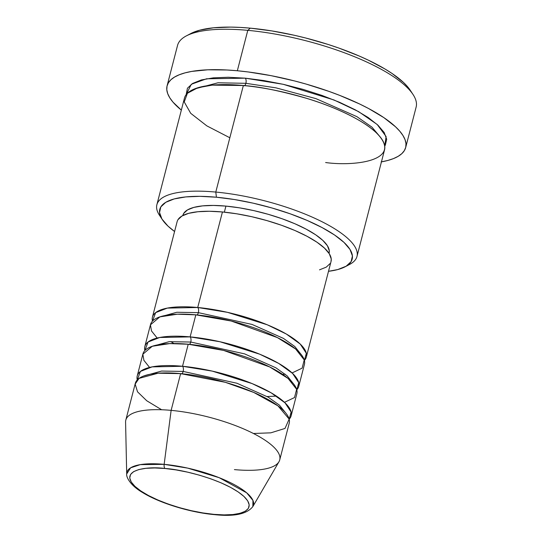 <?xml version="1.0" encoding="UTF-8"?>
<svg xmlns="http://www.w3.org/2000/svg" width="542" height="542" viewBox="0 0 542 542"><rect width="100%" height="100%" fill="white"/><g stroke="black" fill="none" stroke-linecap="round" stroke-linejoin="round"><path stroke-width="0.81" d="M253.426 433.492L270.824 432.834L284.997 428.451L289.157 419.101L277.951 405.85L253.737 392.435L225.289 382.3L180.628 373.628L171.13 410.369L164.151 464.345A3.977 1.816 95.3 0 0 164.971 468.498C179.93 469.054 225.093 479.433 243.968 496.472C261.352 513.376 230.892 516.756 213.961 514.358C199.009 513.802 153.847 503.423 134.972 486.377C117.58 469.48 148.047 466.1 164.971 468.498A3.977 1.816 -84.7 0 1 164.151 464.345L140.276 464.636L130.602 467.827L126.699 473.965A65.372 19.437 14.5 0 1 164.151 464.345L171.13 410.369A79.491 23.638 -165.5 0 0 125.581 422.069L126.699 473.965C126.09 476.547 129.626 485.009 142.539 492.509C159.633 503.139 190.337 512.522 214.551 514.643A3.977 1.816 -84.7 0 1 213.961 514.358L202.864 512.928L191.245 510.679L179.558 507.685L168.25 504.074L157.763 499.968L148.494 495.537L140.798 490.95L134.972 486.377L131.239 482.001L129.748 477.99L130.547 474.494L133.61 471.642L138.827 469.555L145.981 468.308L154.816 467.956L164.971 468.498L176.075 469.921L187.695 472.177L199.381 475.165L210.682 478.782L221.177 482.881L230.445 487.312L238.141 491.906L243.968 496.472L247.701 500.849L249.191 504.866L248.392 508.362L245.323 511.208L240.113 513.294L232.952 514.541L224.124 514.9L213.961 514.358A3.977 1.816 95.3 0 0 214.564 514.643A3.977 1.816 95.3 0 0 215.181 514.466A3.977 1.816 -84.7 0 1 214.564 514.643C234.171 516.777 246.935 514.094 252.836 506.587L252.945 500.435L246.691 492.834L219.198 477.698L187.688 468.119L164.151 464.345A65.372 19.437 14.5 0 1 228.805 481.872A65.372 19.437 14.5 0 1 252.836 506.587L278.974 461.737A79.491 23.638 -165.5 0 0 249.754 431.683A79.491 23.638 -165.5 0 0 171.13 410.369L180.628 373.628A79.491 23.638 -165.5 0 0 135.31 383.343L125.812 420.084A79.491 23.638 14.5 0 1 171.13 410.369A79.491 23.638 14.5 0 1 279.733 459.894A79.491 23.638 14.5 0 1 234.415 469.609M198.365 312.653A3.977 1.816 95.3 0 0 197.728 307.497L227.498 312.341L267.287 324.793L286.312 334.021L300.221 344.055L306.345 353.303L304.387 360.437A79.491 23.638 14.5 0 0 306.338 357.022A79.491 23.638 14.5 0 0 197.728 307.497L222.437 211.969A79.491 23.638 -165.5 0 0 177.119 221.692L152.41 317.212A79.491 23.638 14.5 0 1 197.728 307.497A3.977 1.816 -84.7 0 1 198.365 312.653L252.132 324.462L283.425 338.384L294.706 346.433L300.81 354.055L294.706 346.433L283.425 338.384L252.132 324.462L198.365 312.653A3.977 1.816 -84.7 0 1 197.037 314.956A3.977 1.816 95.3 0 0 198.365 312.653L176.787 312.267L158.684 317.3L176.787 312.267L198.365 312.653M282.673 374.42L285.16 374.163M292.077 372.93L302.111 368.167L304.245 359.929L295.647 349.021L277.396 337.598L231.204 321.02L195.831 314.841A79.491 23.638 -165.5 0 0 150.513 324.563L144.809 346.609A79.491 23.638 14.5 0 1 190.127 336.887L219.896 341.731L259.686 354.183L278.71 363.418L292.619 373.445L298.744 382.699L296.786 389.827A79.491 23.638 14.5 0 0 298.737 386.412A79.491 23.638 14.5 0 0 190.127 336.887L195.831 314.841L190.127 336.887A3.977 1.816 -84.7 0 1 190.764 342.043A3.977 1.816 95.3 0 0 190.127 336.887L159.707 337.49L148.041 342.029L144.863 350.538A79.491 23.638 14.5 0 1 144.809 346.609M293.208 383.451L287.104 375.823L275.824 367.774L244.53 353.851L190.764 342.043L244.53 353.851L275.824 367.774L287.104 375.823L293.208 383.451M284.475 402.327L294.509 397.557L296.643 389.319L288.046 378.418L269.794 366.988L223.602 350.417L188.23 344.238A79.491 23.638 -165.5 0 0 142.912 353.953L137.214 375.999A79.491 23.638 14.5 0 1 182.525 366.277L212.295 371.121L252.084 383.58L271.108 392.808L285.017 402.841L291.142 412.089L289.184 419.223A79.491 23.638 14.5 0 0 291.135 415.809A79.491 23.638 14.5 0 0 182.525 366.277L188.23 344.238L182.525 366.277A3.977 1.816 -84.7 0 1 183.162 371.433A3.977 1.816 95.3 0 0 182.525 366.277L152.106 366.88L140.439 371.419L137.261 379.928A79.491 23.638 14.5 0 1 137.214 375.999M189.436 344.353A3.977 1.816 95.3 0 0 190.764 342.043A3.977 1.816 -84.7 0 1 189.436 344.353M285.607 412.841L279.503 405.213L268.222 397.171L236.929 383.241L183.162 371.433L236.929 383.241L268.222 397.171L279.503 405.213L285.607 412.841M181.238 373.912A3.977 1.816 95.3 0 0 183.162 371.433A3.977 1.816 -84.7 0 1 181.238 373.912M325.627 162.532C354.048 166.557 405.213 160.886 376.012 132.499C362.408 119.457 332.463 106.029 306.494 98.305C279.753 90.738 258.71 86.476 243.344 85.514L215.791 192.064A103.346 30.731 -165.5 0 0 159.463 215.249L162.261 219.51A99.369 29.553 14.5 0 1 216.427 197.22L215.791 192.064L243.344 85.514A103.346 30.731 -165.5 0 0 184.436 98.149L156.882 204.693A103.346 30.731 14.5 0 1 215.791 192.064A103.346 30.731 14.5 0 1 356.982 256.447A103.346 30.731 14.5 0 1 347.165 265.56A103.346 30.731 -165.5 0 0 349.61 264.428A103.346 30.731 -165.5 0 0 326.853 224.259A103.346 30.731 -165.5 0 0 215.791 192.064L216.427 197.22L200.018 196.34L185.757 196.915L174.199 198.928L165.777 202.302L160.832 206.895L159.538 212.545L161.95 219.029L167.973 226.095L174.578 231.509A99.369 29.553 14.5 0 1 162.261 219.51M190.852 33.523L186.34 35.894A123.217 36.639 14.5 0 1 247.789 30.345L250.323 28.157A119.24 35.46 -165.5 0 0 190.852 33.523A119.24 35.46 -165.5 0 0 188.752 34.749M245.878 83.319A3.977 1.816 95.3 0 0 245.248 78.17L283.222 84.301L334.028 99.985L358.668 111.666L377.198 124.491L386.107 136.523L384.718 146.028L385.342 145.114L386.69 139.24L384.176 132.499L377.909 125.148L368.126 117.478L355.2 109.769L339.631 102.33L322.016 95.439L303.032 89.362L283.405 84.342L263.893 80.562L245.248 78.17A3.977 1.816 -84.7 0 1 245.878 83.319L275.898 87.831L315.884 98.61L356.9 116.652L371.941 127.146L380.376 137.167L371.941 127.146L356.9 116.652L315.884 98.61L275.898 87.831L245.878 83.319A3.977 1.816 -84.7 0 1 243.961 85.799A3.977 1.816 95.3 0 0 245.878 83.319L217.999 82.777L194.253 89.03L217.999 82.777L245.878 83.319M177.959 219.713L181.922 216.034L188.657 213.338L197.905 211.732L209.307 211.265L222.437 211.969L197.728 307.497L167.309 308.1L155.642 312.632L152.465 321.149A79.491 23.638 14.5 0 1 152.41 317.212M329.041 253.358L329.096 253.155A75.521 22.459 -165.5 0 0 225.919 206.102L224.354 212.159L225.919 206.102A75.521 22.459 -165.5 0 0 182.864 215.337L183.663 213.46L187.43 209.964L193.826 207.403L202.613 205.879L213.446 205.438L225.919 206.102L239.544 207.85L253.805 210.614L268.141 214.286L282.016 218.724L294.889 223.758L306.271 229.198L315.715 234.828L322.863 240.438L327.443 245.811L329.279 250.736L329.069 253.256M161.042 217.43A103.346 30.731 14.5 0 1 156.882 204.693M405.68 147.526L416.127 107.113A123.217 36.639 -165.5 0 0 247.789 30.345A123.217 36.639 -165.5 0 0 177.546 45.413L167.092 85.826A123.217 36.639 14.5 0 1 237.335 70.758L247.789 30.345L237.335 70.758A123.217 36.639 14.5 0 1 405.68 147.526A123.217 36.639 14.5 0 1 381.439 161.868M381.087 161.929L387.794 160.466L393.533 158.576L398.234 156.286L401.859 153.616L404.373 150.588L405.748 147.234L405.978 143.583L405.05 139.673L402.984 135.541L399.793 131.232L395.511 126.781L383.851 117.628L368.438 108.441L359.509 103.942L339.624 95.358L328.865 91.354L306.23 84.112L294.57 80.948L271.129 75.67L248.27 71.971L237.335 70.758L226.874 69.993L207.769 69.803L191.685 71.422L184.978 72.885L179.239 74.776L174.538 77.066L170.913 79.735L168.399 82.763L167.024 86.117L166.794 89.769L167.722 93.678L169.788 97.804L172.979 102.12L181.34 110.121A123.217 36.639 14.5 0 1 167.092 85.826M291.135 415.809L296.84 393.763A79.491 23.638 -165.5 0 0 188.23 344.238L169.748 343.594L152.268 346.263L142.851 354.217L143.887 360.322L149.572 367.435M279.733 459.894L289.238 423.153A79.491 23.638 -165.5 0 0 180.628 373.628L158.074 373.214L139.037 378.391L135.161 384.102L137.526 391.812L146.74 400.755L161.618 409.745M190.804 33.55L199.646 30.21L213.521 27.791L230.628 27.1L240.201 27.412L250.323 28.157L271.833 30.914L294.347 35.277L305.708 38.008L328.093 44.444L338.899 48.082L359.224 56.029L368.546 60.264L385.071 69.044L392.103 73.509L403.397 82.364L407.537 86.673L410.626 90.846M186.15 94.674L187.43 88.231L192.579 83.454L201.333 79.945L213.352 77.852L228.182 77.255L245.248 78.17L206.563 78.786L191.312 84.274L186.15 94.674M356.982 256.447L384.535 149.897A103.346 30.731 -165.5 0 0 243.344 85.514L212.24 85.128L197.81 87.763L187.41 93.258L184.239 101.95L190.709 113.312L206.834 125.873L229.835 137.763M328.506 271.312L337.761 269.557L346.182 266.19L351.128 261.59L352.422 255.946L350.01 249.462L343.987 242.396L334.577 235.011L322.151 227.606L307.178 220.452L290.241 213.826L271.982 207.986L253.114 203.155L234.354 199.517L216.427 197.22A99.369 29.553 14.5 0 1 323.215 228.175A99.369 29.553 14.5 0 1 345.091 266.8A99.369 29.553 14.5 0 1 328.506 271.312M306.338 357.022L331.04 261.495A79.491 23.638 -165.5 0 0 222.437 211.969L236.779 213.812L251.786 216.719L266.881 220.587L281.488 225.255L295.038 230.553L307.016 236.278L316.962 242.206L324.482 248.114L329.306 253.764L331.237 258.954L331.013 261.603M330.2 263.473L326.243 267.145L319.509 269.841M298.737 386.412L304.435 364.366A79.491 23.638 -165.5 0 0 195.831 314.841L177.349 314.204L159.87 316.874L150.452 324.827L151.489 330.932L157.173 338.045M247.789 30.345A123.217 36.639 14.5 0 1 413.051 94.532L410.253 90.263A119.24 35.46 -165.5 0 0 250.323 28.157L247.789 30.345M143.481 376.087L161.584 371.053L183.162 371.433L161.584 371.053L143.481 376.087M151.083 346.69L169.185 341.663L190.764 342.043L169.185 341.663L151.083 346.69M170.744 341.555L173.982 343.526M267.145 396.541L276.44 396.107M349.61 264.428L345.091 266.8"/></g></svg>
